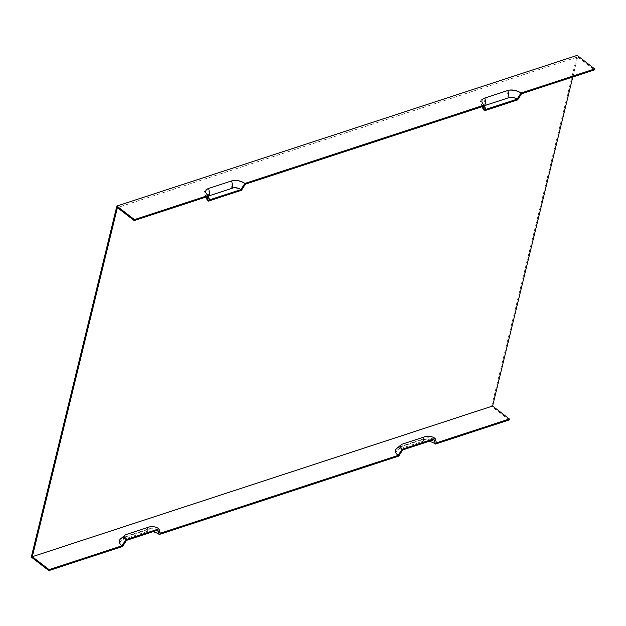 <?xml version="1.0" encoding="UTF-8"?>
<svg xmlns="http://www.w3.org/2000/svg" width="626" height="626" viewBox="0 0 626 626"><rect width="100%" height="100%" fill="white"/><g stroke="black" fill="none" stroke-linecap="round" stroke-linejoin="round"><path stroke-width="0.47" stroke-dasharray="3.13 2.35" d="M209.514 199.858A5.767 3.028 -166.3 0 1 208.184 198.27A5.767 3.028 -166.3 0 1 208.435 196.431M207.057 196.705A10.619 5.579 -166.3 0 1 204.624 193.778A10.619 5.579 -166.3 0 1 207.715 188.778L230.728 181.243A10.619 5.579 -166.3 0 1 245.415 184.154M572.806 76.99L577.688 56.943L117.406 207.613M577.688 56.943L594.465 69.901M483.233 106.31A10.619 5.579 -166.3 0 1 480.791 103.384A10.619 5.579 -166.3 0 1 483.882 98.376L506.896 90.848A10.619 5.579 -166.3 0 1 521.583 93.751M206.838 199.193A6.941 3.646 -166.3 0 1 208.857 195.922L231.87 188.387A6.941 3.646 -166.3 0 1 241.472 190.288M160.319 533.242A10.619 5.579 13.7 0 0 145.623 530.332L122.61 537.867A10.619 5.579 13.7 0 0 120.466 539.002M436.486 442.84A10.619 5.579 13.7 0 0 421.799 439.929L398.785 447.465A10.619 5.579 13.7 0 0 396.634 448.607M157.862 530.089A5.767 3.028 13.7 0 0 149.88 528.508L126.867 536.036A5.767 3.028 13.7 0 0 125.701 536.654A5.767 3.028 13.7 0 0 126.507 540.348M152.846 531.732A9.445 4.961 13.7 0 0 146.163 531.889L123.15 539.424A9.445 4.961 13.7 0 0 121.241 540.441A9.445 4.961 13.7 0 0 122.571 546.482M509.134 419.952L491.582 406.399L31.3 557.07M398.739 456.088A9.445 4.961 13.7 0 1 397.408 450.039A9.445 4.961 13.7 0 1 399.318 449.03L422.339 441.494A9.445 4.961 -166.3 0 1 429.013 441.33M483.882 98.376L485.033 105.52L508.046 97.985A6.941 3.646 -166.3 0 1 517.647 99.886M485.033 105.52A6.941 3.646 13.7 0 0 483.014 108.791M434.037 439.687A5.767 3.028 13.7 0 0 426.048 438.106L403.034 445.642A5.767 3.028 -166.3 0 0 401.869 446.26A5.767 3.028 -166.3 0 0 402.682 449.953M485.682 109.464A5.767 3.028 -166.3 0 1 484.36 107.868A5.767 3.028 -166.3 0 1 484.61 106.029M491.582 406.399L577.156 55.385M207.715 188.778L208.857 195.922M145.623 530.332L149.34 526.943M123.15 539.424L126.867 536.036M146.163 531.889L149.88 528.508M506.896 90.848L508.046 97.985M421.799 439.929L425.516 436.541M398.785 447.465L402.502 444.077M230.728 181.243L231.87 188.387M422.339 441.494L426.048 438.106M399.318 449.03L403.034 445.642M122.61 537.867L126.327 534.479M208.184 198.27L205.97 192.863M205.97 197.065L204.624 193.778M125.701 536.654L121.241 540.441M482.137 106.663L480.791 103.384M397.408 450.039L401.869 446.26M484.36 107.868L482.137 102.461"/><path stroke-width="0.94" d="M208.435 196.431A5.767 3.028 -166.3 0 1 209.866 195.555L232.88 188.019A5.767 3.028 -166.3 0 1 240.869 189.6L244.805 183.465L484.305 105.066A9.445 4.961 -166.3 0 1 482.137 102.461A9.445 4.961 -166.3 0 1 484.892 98.008L507.905 90.473A9.445 4.961 -166.3 0 1 520.981 93.063L594.7 68.93L577.156 55.385L116.866 206.048L134.418 219.601L208.137 195.469A9.445 4.961 -166.3 0 1 205.97 192.863A9.445 4.961 -166.3 0 1 208.716 188.41L231.73 180.875A9.445 4.961 -166.3 0 1 244.805 183.465M208.137 195.469L209.514 199.858L240.869 189.6M594.7 68.93L594.465 69.901L521.583 93.751L517.647 99.886L484.602 110.708L483.233 106.31L245.415 184.154L241.472 190.288L208.435 201.102L207.057 196.705L134.183 220.563L134.418 219.601M124.926 535.222L120.466 539.002A10.619 5.579 13.7 0 0 121.96 545.794L125.904 539.659A6.941 3.646 13.7 0 1 124.926 535.222A6.941 3.646 13.7 0 1 126.327 534.479L149.34 526.943A6.941 3.646 -166.3 0 1 158.941 528.845L160.319 533.242L398.128 455.399L402.072 449.265L435.117 438.443L436.486 442.84L509.368 418.982L492.592 406.031L32.309 556.694L117.406 207.613L134.183 220.563M208.435 201.102A6.941 3.646 -166.3 0 1 206.838 199.193L205.97 197.065M435.117 438.443A6.941 3.646 -166.3 0 0 425.516 436.541L402.502 444.077A6.941 3.646 13.7 0 0 401.094 444.82L396.634 448.607A10.619 5.579 13.7 0 0 398.128 455.399M32.309 556.694L49.078 569.652L121.96 545.794M429.013 441.33A9.445 4.961 -166.3 0 1 435.406 444.084L434.037 439.687L402.682 449.953L398.739 456.088L159.239 534.479L157.862 530.089L126.507 540.348L122.571 546.482L48.844 570.615L49.078 569.652M435.406 444.084L509.134 419.952L509.368 418.982M125.904 539.659L158.941 528.845M159.239 534.479A9.445 4.961 13.7 0 0 152.846 531.732M116.866 206.048L31.3 557.07L48.844 570.615M482.137 106.663L483.014 108.791A6.941 3.646 13.7 0 0 484.602 110.708M484.305 105.066L485.682 109.464L517.037 99.198L520.981 93.063M401.094 444.82A6.941 3.646 13.7 0 0 402.072 449.265M484.61 106.029A5.767 3.028 -166.3 0 1 486.034 105.152L509.048 97.617A5.767 3.028 13.7 0 1 517.037 99.198M572.806 76.99L492.592 406.031M231.73 180.875L232.88 188.019M208.716 188.41L209.866 195.555M484.892 98.008L486.034 105.152M507.905 90.473L509.048 97.617"/></g></svg>
